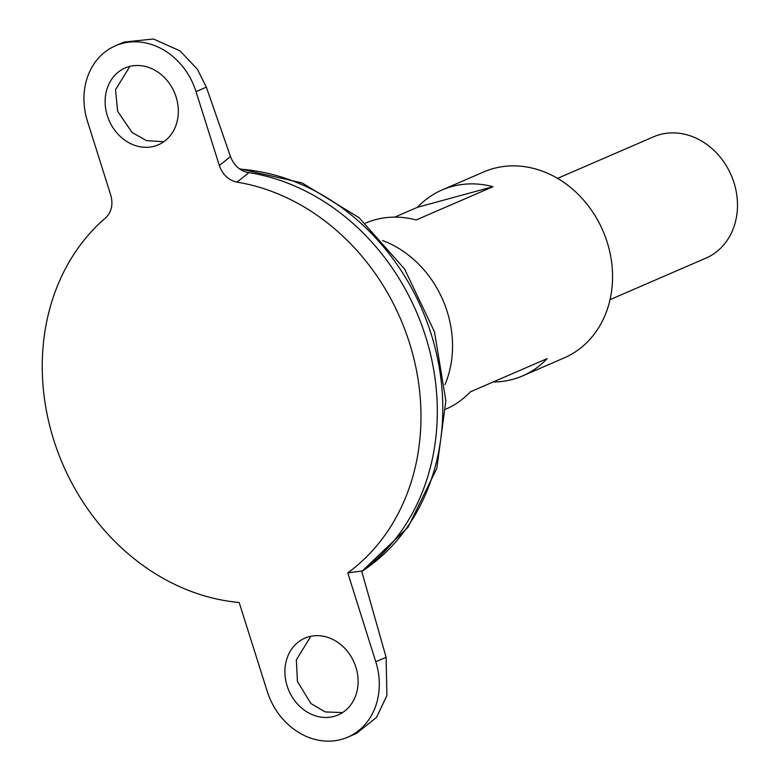 <?xml version="1.0" encoding="UTF-8"?>
<svg xmlns="http://www.w3.org/2000/svg" width="780" height="780" viewBox="0 0 780 780"><rect width="100%" height="100%" fill="white"/><g stroke="black" fill="none" stroke-linecap="round" stroke-linejoin="round"><path stroke-width="1.17" d="M287.118 685.932A41.847 35.539 -113.4 0 0 338.13 714.958A41.847 35.539 -113.4 0 0 355.885 667.192A41.847 35.539 -113.4 0 0 304.873 638.157A41.847 35.539 -113.4 0 0 287.118 685.932M342.556 712.588L325.211 711.925L310.927 703.57L297.424 681.466L296.341 659.899L310.83 636.285M176.114 97.032A41.847 35.539 66.6 0 1 158.359 144.807A41.847 35.539 66.6 0 1 107.347 115.771A41.847 35.539 66.6 0 1 125.102 68.006A41.847 35.539 66.6 0 1 176.114 97.032M129.889 66.388L115.518 89.729L117.653 111.306L132.054 132.464L146.523 140.634L163.82 141.736M610.048 299.637L705.949 258.122A66.076 56.121 -113.4 0 0 733.99 182.695A66.076 56.121 -113.4 0 0 653.445 136.851L557.544 178.376M246.499 172.282A220.243 187.054 -113.4 0 1 425.617 336.521A220.243 187.054 -113.4 0 1 361.696 571.213A220.243 187.054 -113.4 0 0 425.617 336.521A220.243 187.054 -113.4 0 0 246.402 172.263M115.479 45.766A66.076 56.121 66.6 0 0 87.438 121.202L110.75 195.127C113.324 204.496 111.569 212.111 105.495 217.981A216.46 183.846 -113.4 0 0 53.732 439.959A216.46 183.846 -113.4 0 0 239.177 602.472L267.209 691.353A66.076 56.121 -113.4 0 0 347.753 737.188L356.304 733.492L376.477 717.483L386.89 695.555L386.11 657.296L361.657 571.058L347.773 572.871A216.46 183.846 -113.4 0 0 409.5 343.005A216.46 183.846 -113.4 0 0 237.032 182.13C228.53 180.278 222.631 174.739 219.336 165.535L230.48 156.556L206.339 87.145L197.408 69.264L180.034 50.885L153.484 39L124.03 42.071L115.479 45.766A66.076 56.121 66.6 0 1 196.024 91.611L219.336 165.535M230.48 156.556C234.029 165.614 240.133 171.025 248.791 172.77L237.032 182.13M347.753 737.188A66.076 56.121 -113.4 0 0 375.794 661.762L347.773 572.871M394.719 217.132L417.485 207.285A101.312 86.044 66.6 0 1 442.075 189.969A101.312 86.044 66.6 0 1 492.979 186.703L416.169 219.96A101.312 86.044 -113.4 0 0 365.362 223.178M445.868 409.12A101.312 86.044 -113.4 0 0 470.36 391.852L547.17 358.595A101.312 86.044 66.6 0 1 522.581 375.911L564.184 357.893A101.312 86.044 -113.4 0 0 607.191 242.239A101.312 86.044 -113.4 0 0 483.688 171.951L442.075 189.969M445.019 384.628A101.312 86.044 -113.4 0 0 447.154 311.522A101.312 86.044 -113.4 0 0 382.648 240.562M522.581 375.911A101.312 86.044 66.6 0 1 493.126 381.995M492.979 186.703L417.485 207.285M239.294 168.704L302.113 182.929L359.024 217.639L404.586 269.022L434.499 331.861L445.868 400.842L436.839 468.312L407.95 527.348L361.774 571.467A219.16 186.137 -113.4 0 0 431.145 333.986A219.16 186.137 -113.4 0 0 239.957 169.182M206.339 87.145L196.024 91.611M386.11 657.296L375.794 661.762"/></g></svg>
